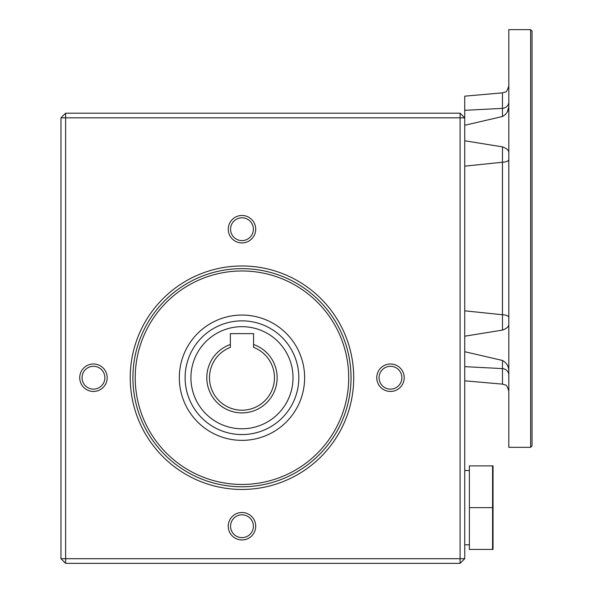 <?xml version="1.0" encoding="UTF-8"?>
<svg xmlns="http://www.w3.org/2000/svg" width="593" height="593" viewBox="0 0 593 593"><rect width="100%" height="100%" fill="white"/><g stroke="black" fill="none" stroke-linecap="round" stroke-linejoin="round"><path stroke-width="0.89" d="M185.12 377.719A56.854 56.854 0 0 1 270.393 328.478A56.854 56.854 0 0 1 270.393 426.953A56.854 56.854 0 0 1 185.12 377.719M253.574 344.518L253.574 333.629L230.366 333.629L230.366 347.372A32.489 32.489 0 0 0 216.015 397.258A32.489 32.489 0 0 0 267.925 397.258A32.489 32.489 0 0 0 253.574 347.372L253.574 344.518A35.165 35.165 0 0 1 270.267 398.592A35.165 35.165 0 0 1 213.673 398.592A35.165 35.165 0 0 1 230.366 344.518M508.816 371.878C509.009 366.785 506.896 362.983 502.501 360.47L464.734 351.708M508.816 324.119C509.002 326.469 506.896 328.463 502.501 330.093L464.734 336.209M532.025 31.044L532.025 445.936L530.631 447.33L530.631 29.65L532.025 31.044M508.816 152.861C509.009 150.511 506.896 148.524 502.501 146.886L464.734 140.771M508.816 105.094C509.002 110.194 506.896 113.997 502.501 116.502L464.734 125.271M508.653 107.348L507.4 111.595M460.094 563.35L464.734 558.71L460.094 558.71L460.094 563.35L65.615 563.35L65.615 558.71L460.094 558.71L460.094 117.829L464.734 117.829L464.734 310.821L502.464 314.742L502.464 162.237L464.734 166.151M304.624 377.719A62.65 62.65 0 0 0 210.641 323.459A62.65 62.65 0 0 0 210.641 431.971A62.65 62.65 0 0 0 304.624 377.719M508.816 159.524A6.96 2.72 0 0 1 502.464 162.237L502.501 146.886M464.734 380.817L502.464 384.123L502.464 368.594L464.734 366.652M508.816 374.984A6.96 6.404 -0 0 0 502.464 368.594L502.501 360.47M502.479 365.547L502.471 367.371M530.631 29.65L508.816 29.65L508.816 447.33L530.631 447.33M464.734 558.71L464.734 310.821M469.374 507.66L469.374 549.429L492.575 549.429L492.575 507.66L469.374 507.66L469.374 465.89L493.042 465.89L493.042 549.429L492.575 549.429M492.575 507.66L492.575 465.89M65.615 113.189L460.094 113.189L460.094 117.829L65.615 117.829L65.615 558.71L60.975 558.71L60.975 117.829L65.615 117.829L65.615 113.189L60.975 117.829M228.238 229.209A13.728 13.728 0 0 1 241.966 215.474A13.728 13.728 0 0 1 255.702 229.209A13.728 13.728 0 0 1 241.966 242.937A13.728 13.728 0 0 1 228.238 229.209M253.381 229.209A11.408 11.408 0 0 0 236.266 219.328A11.408 11.408 0 0 0 236.266 239.09A11.408 11.408 0 0 0 253.381 229.209M79.729 377.719A13.728 13.728 0 0 1 93.464 363.983A13.728 13.728 0 0 1 107.192 377.719A13.728 13.728 0 0 1 93.464 391.447A13.728 13.728 0 0 1 79.729 377.719M93.464 366.304A11.408 11.408 0 0 0 82.049 377.719A11.408 11.408 0 0 0 93.464 389.127A11.408 11.408 0 0 0 104.872 377.719A11.408 11.408 0 0 0 93.464 366.304M60.975 558.71L65.615 563.35M464.734 470.531L469.374 470.531M351.034 377.719A109.06 109.06 0 0 0 241.966 268.651A109.06 109.06 0 0 0 132.906 377.719A109.06 109.06 0 0 0 241.966 486.779A109.06 109.06 0 0 0 351.034 377.719A109.06 109.06 0 0 0 241.966 268.651A109.06 109.06 0 0 0 132.906 377.719A109.06 109.06 0 0 0 241.966 486.779A109.06 109.06 0 0 0 351.034 377.719M253.381 526.221A11.408 11.408 0 0 0 236.266 516.34A11.408 11.408 0 0 0 236.266 536.102A11.408 11.408 0 0 0 253.381 526.221M390.476 366.304A11.408 11.408 0 0 0 379.068 377.719A11.408 11.408 0 0 0 390.476 389.127A11.408 11.408 0 0 0 401.884 377.719A11.408 11.408 0 0 0 390.476 366.304M241.966 265.975A111.743 111.743 0 0 1 353.71 377.719A111.743 111.743 0 0 1 241.966 489.455A111.743 111.743 0 0 1 130.23 377.719A111.743 111.743 0 0 1 241.966 265.975M228.238 526.221A13.728 13.728 0 0 1 241.966 512.493A13.728 13.728 0 0 1 255.702 526.221A13.728 13.728 0 0 1 241.966 539.956A13.728 13.728 0 0 1 228.238 526.221M376.748 377.719A13.728 13.728 0 0 1 390.476 363.983A13.728 13.728 0 0 1 404.211 377.719A13.728 13.728 0 0 1 390.476 391.447A13.728 13.728 0 0 1 376.748 377.719M464.734 110.328L502.464 108.378L502.464 92.856L464.734 96.162L464.734 117.829L460.094 113.189M502.471 109.609L502.479 111.432M502.501 116.502L502.464 108.378A6.96 6.404 0 0 0 508.816 101.996M502.501 330.093L502.464 314.742A6.96 2.72 0 0 1 508.816 317.455M241.966 326.669A51.05 51.05 0 0 0 197.758 403.24A51.05 51.05 0 0 0 286.182 403.24A51.05 51.05 0 0 0 241.966 326.669M348.706 377.719A106.74 106.74 0 0 0 188.596 285.277A106.74 106.74 0 0 0 188.596 470.153A106.74 106.74 0 0 0 348.706 377.719M464.734 544.789L469.374 544.789M502.464 384.123L505.258 384.983C506.2 384.575 507.386 386.599 508.816 391.054M502.464 92.856L505.214 92.026C506.155 92.449 507.356 90.418 508.816 85.926"/></g></svg>
